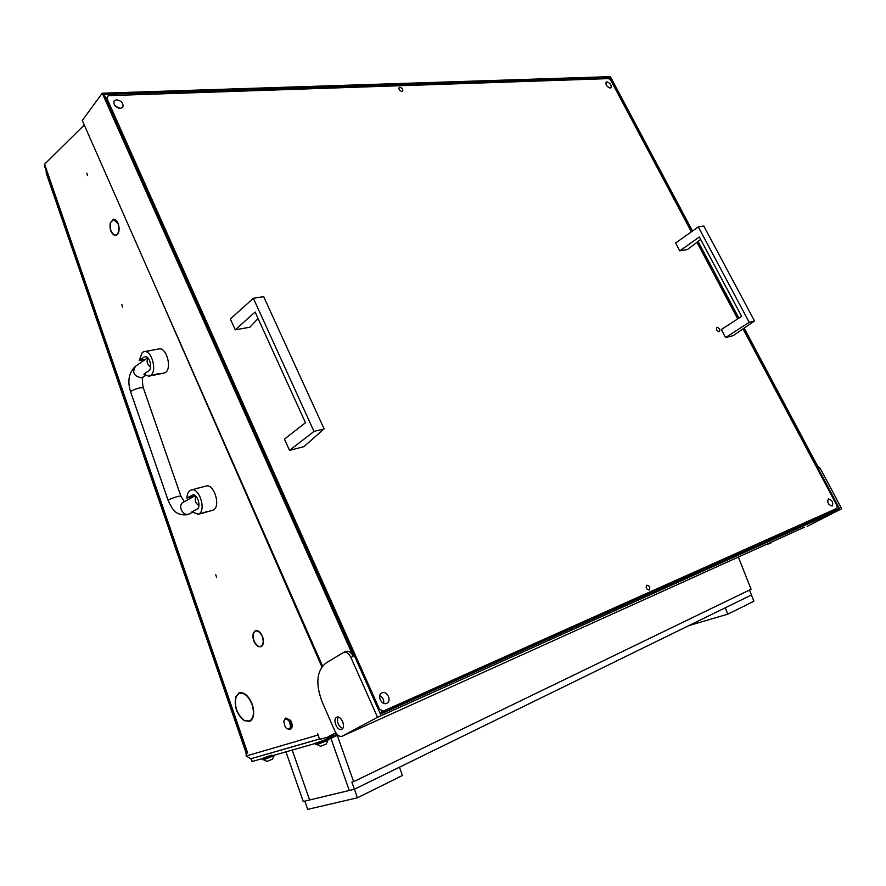 <?xml version="1.0" encoding="UTF-8"?>
<svg xmlns="http://www.w3.org/2000/svg" width="886" height="886" viewBox="0 0 886 886"><rect width="100%" height="100%" fill="white"/><g stroke="black" fill="none" stroke-linecap="round" stroke-linejoin="round"><path stroke-width="1.33" d="M121.869 304.585L122.501 307.043L121.869 304.585M215.752 574.781L216.616 577.273L215.752 574.781M117.096 234.823C119.2 232.52 119.643 229.042 118.436 224.413L118.226 224.568C119.366 228.953 118.945 232.243 116.952 234.425L115.036 235.477L117.096 234.823M260.938 646.736L261.005 646.714C263.463 645.218 264.061 642.073 262.799 637.289L262.555 637.366C263.751 641.896 263.175 644.864 260.849 646.282L258.535 646.636L260.938 646.736M244.813 720.672L249.63 720.971C253.562 718.347 254.415 713.008 252.167 704.946L252.41 704.879C254.714 713.186 253.85 718.679 249.797 721.381L244.813 720.672M86.861 173.113L87.404 175.572L86.861 173.113M342.295 720.827L343.037 722.655M335.916 732.955L327.698 737.13L320.544 739.19L319.159 737.972L317.598 733.542L318.451 735.956M246.109 753.432L247.615 752.779L246.064 753.443L246.186 756.013L318.03 735.037M250.771 758.781L246.186 756.013M114.615 234.967L114.626 235.388C110.861 233.173 109.399 228.987 110.241 222.829L110.462 223.073C109.665 228.898 111.049 232.863 114.615 234.967M253.806 632.726L255.323 630.666C258.125 630.046 260.528 632.006 262.544 636.558L262.311 636.669C260.406 632.36 258.125 630.5 255.478 631.098L253.806 632.726M258.059 645.994L258.059 646.403C253.761 642.959 252.189 638.463 253.341 632.903L253.595 633.202C252.499 638.474 253.994 642.738 258.059 645.994M110.628 222.508L113.463 219.196C115.379 219.207 116.952 220.725 118.192 223.726L113.519 219.628L110.628 222.508M244.359 720.429L244.359 720.827C236.606 714.315 233.782 706.164 235.92 696.374L236.152 696.695C234.092 706.197 236.828 714.116 244.359 720.429M236.363 696.23L238.954 692.974C244.038 691.767 248.434 695.499 252.156 704.148L251.923 704.237C248.313 695.842 244.038 692.221 239.109 693.395L236.363 696.23M246.142 753.421L247.67 752.967L246.84 752.668L44.522 165.937L44.61 164.187L247.526 752.546M327.698 737.13L335.816 732.8M84.259 125.004L44.61 164.187M249.907 720.85L250.716 720.816M240.35 692.608L239.729 693.151M259.144 646.415L258.535 646.636M254.138 632.183L253.562 632.394M116.21 235.344L115.036 235.477M285.148 726.808L286.444 728.347C290.53 729.754 291.439 727.406 289.168 721.293C286.444 718.048 284.65 718.203 283.786 721.747L285.148 726.808M283.919 720.872L285.469 718.136L290.043 720.65C292.125 724.726 292.136 727.672 290.054 729.466L286.953 728.713M290.254 729.355L290.641 729.222C292.712 727.417 292.712 724.471 290.63 720.396L285.846 718.003M146.013 356.759L145.005 356.704C149.501 355.541 152.935 368.366 148.77 370.78L143.886 374.158L148.87 376.229L150.432 375.575C157.531 371.5 151.716 349.66 144.064 351.631L142.358 352.351L139.157 360.558L145.348 359.406M148.948 376.218L158.838 373.504M157.431 374.556L165.239 372.685C172.371 368.62 166.59 346.98 158.904 348.951L158.804 348.962M150.83 350.491L145.647 351.676M144.019 357.124L139.157 360.558M158.483 374.003L153.178 375.454L158.483 374.003M150.786 350.369L146.644 351.166M193.159 494.953L192.572 495.041C197.356 493.292 201.62 507.191 196.925 509.251L191.753 512.008L198.63 514.157C206.626 510.701 199.383 487.034 191.254 489.991L190.357 490.357C188.264 491.641 187.112 494.211 186.913 498.065L194.876 495.905M197.877 514.467L206.959 511.565M212.352 510.38L213.205 510.048C221.234 506.582 214.035 483.125 205.873 486.093L191.254 489.991M192.063 495.252L186.913 498.065M206.56 511.92L201.266 513.636L206.56 511.92M198.73 487.898L193.979 489.26M817.723 518.199L818.62 516.859M380.415 714.094L818.586 517.756M120.418 108.402C115.258 107.25 113.186 104.725 114.216 100.794L116.542 99.764C121.703 100.938 123.763 103.474 122.711 107.383L120.418 108.402M832.164 506.039C828.288 504.854 827.015 502.473 828.344 498.918L828.377 498.907C832.242 500.103 833.516 502.484 832.187 506.028L832.164 506.039M610.221 88.091C606.821 86.817 605.459 84.834 606.146 82.11L606.899 81.855C610.299 83.129 611.65 85.122 610.963 87.825L610.221 88.091M386.717 703.296C381.611 705.865 376.661 695.145 381.91 692.918L382.043 692.863C387.16 690.338 392.077 701.047 386.794 703.251L386.717 703.296M399.863 87.315L399.143 87.592C398.622 89.431 399.553 90.715 401.923 91.446L402.632 91.169C403.163 89.331 402.233 88.035 399.863 87.315M646.78 585.181L646.758 585.192C645.517 587.739 646.337 589.345 649.183 590.032L649.205 590.021C650.435 587.473 649.637 585.867 646.78 585.181L646.658 585.236M719.255 331.685C716.84 330.899 715.988 329.47 716.696 327.377L716.929 327.277C719.343 328.075 720.196 329.503 719.487 331.597L719.255 331.685M379.95 713.075L836.971 508.32L837.048 505.762L742.989 328.894M737.684 318.916L696.939 242.299M691.379 231.833L610.808 80.349L608.549 78.621L108.291 95.666L106.852 98.235L379.441 709.21L383.151 711.159L836.971 508.32M105.999 98.778L108.291 95.666M378.466 709.741L379.441 709.21M106.852 98.235L106.165 99.154M383.151 711.159L379.884 712.92M114.438 104.958L118.768 108.203M379.784 695.754C382.818 697.315 384.114 699.829 383.671 703.307M338.109 717.084C336.614 722.19 338.142 725.966 342.694 728.414M341.808 729.222L341.763 729.256C337.522 731.758 332.184 719.421 336.591 717.339L336.669 717.295C340.9 714.814 346.238 727.196 341.808 729.222M377.536 717.283L350.867 657.39C348.763 653.281 346.348 651.62 343.635 652.384L325.738 663.215C316.612 670.968 315.405 683.881 322.15 701.933L334.908 731.061C337.079 735.336 339.515 737.041 342.229 736.177L377.536 717.283L841.7 508.708L807.113 526.373M345.706 651.598L346.049 651.432C348.763 650.656 351.166 652.317 353.27 656.415L350.867 657.39M692.52 231.024L610.376 76.639L102.222 93.196L353.27 656.415M102.222 93.196L82.276 120.496L322.526 666.017M817.291 465.527L820.203 468.317L819.029 468.794L744.174 328.097M738.88 318.152L698.057 241.435M344.3 735.247L804.466 527.17M692.021 231.379L610.188 77.547L104.05 94.392L380.437 714.16L839.43 508.464L743.653 328.44M738.359 318.484L697.57 241.812M820.203 468.317L841.7 508.708M610.188 77.547L608.793 78.81M289.523 450.365L303.909 446.644L324.11 428.868L313.998 431.404L289.523 450.365L284.45 439.091L305.471 422.722L255.135 312.027L235.255 329.813L230.371 318.971L253.374 298.283L313.998 431.404M253.374 298.283L263.663 296.633L324.11 428.868M235.255 329.813L249.852 327.233L258.092 318.528M725.568 337.588L733.22 335.606L754.529 320.987L749.202 322.316L725.568 337.588L721.304 329.514L741.637 316.357L699.353 236.983L679.75 250.86L675.608 243.019L698.312 226.916L749.202 322.316M698.312 226.916L703.794 226.041L754.529 320.987M679.75 250.86L687.602 249.475L700.671 239.441M246.242 753.377L46.238 173.224L46.216 170.865M251.081 758.693L319.791 738.946M251.27 758.693L252.233 761.473L326.17 740.364L327.499 738.813L326.103 737.595M328.562 736.753L327.499 738.813M333.734 734.117L332.427 735.513L331.94 735.07M328.939 737.074L332.427 735.513M262.101 758.66L262.444 759.634L274.383 755.149M262.057 758.516L271.869 755.049M272.467 759.247L274.151 755.625L263.596 759.8L267.051 761.373L272.523 759.191M326.203 744.074L327.942 740.353L316.978 744.617L320.577 746.267L326.269 744.007M765.914 544.558L770.521 543.417L771.717 541.944M315.416 743.432L315.77 744.439L328.75 739.334M315.361 743.265L325.76 739.622M285.956 751.849L303.245 801.498L309.613 799.98L292.203 750.065L309.613 799.98L349.272 790.467L330.877 738.26L349.272 790.467L354.422 789.238L351.897 782.105L353.625 781.673L337.278 735.391M738.359 556.984L751.073 589.268L353.625 781.673M357.446 797.799L354.422 789.238L399.464 767.198L402.432 775.494L357.446 797.799L307.708 809.361L304.839 801.121L354.422 789.238L751.439 594.982L749.49 590.032M730.928 612.625L753.897 601.24L751.439 594.982L725.269 607.785L727.771 614.186L730.928 612.625M688.965 625.549L727.771 614.186M730.662 612.647L729.776 613.145M362.607 795.13L360.934 796.005M398.977 777.1L397.382 777.93M751.793 602.17L750.94 602.657M321.884 666.837L151.141 276.864M143.255 376.982L141.395 377.79C133.908 376.218 131.925 372.408 135.458 366.361L147.574 357.844M143.333 387.902L140.132 387.813C134.506 389.242 131.361 390.66 130.707 392.066L168.141 500.402M145.481 375.454L143.144 377.071C142.059 378.001 142.103 381.567 143.299 387.791L180.822 495.983L177.765 496.426C172.172 498.109 168.971 499.46 168.163 500.468C171.984 508.32 174.642 516.006 187.433 514.7L189.792 513.725M195.064 495.806L183.491 502.118C177.41 504.81 182.383 516.316 188.707 514.179L192.196 512.451M150.576 367.214C147.165 364.412 146.29 361.322 147.929 357.955M198.896 505.718C195.463 503.126 194.466 499.981 195.917 496.271M342.273 736.155L344.643 735.092M46.825 172.648L46.238 173.224M336.957 734.317L327.61 738.514M117.018 234.89L115.645 235.045M241.147 692.586L239.43 693.262M251.325 720.263L249.63 720.971M114.892 219.484L113.519 219.628M262.234 645.761L260.849 646.282M257.029 630.533L255.633 631.042M319.735 738.902L250.583 758.837M290.054 729.466L290.641 729.222M144.064 351.631L158.904 348.951M146.766 357.058L147.419 358.93M206.095 512.141L212.452 510.347M135.248 366.516C128.714 372.873 127.207 381.39 130.707 392.066M180.822 495.983L184.321 501.664M342.229 736.177L344.61 735.114M346.049 651.432L343.868 652.295M326.458 740.242L337.81 735.147M251.048 758.737L252.001 761.506"/></g></svg>
